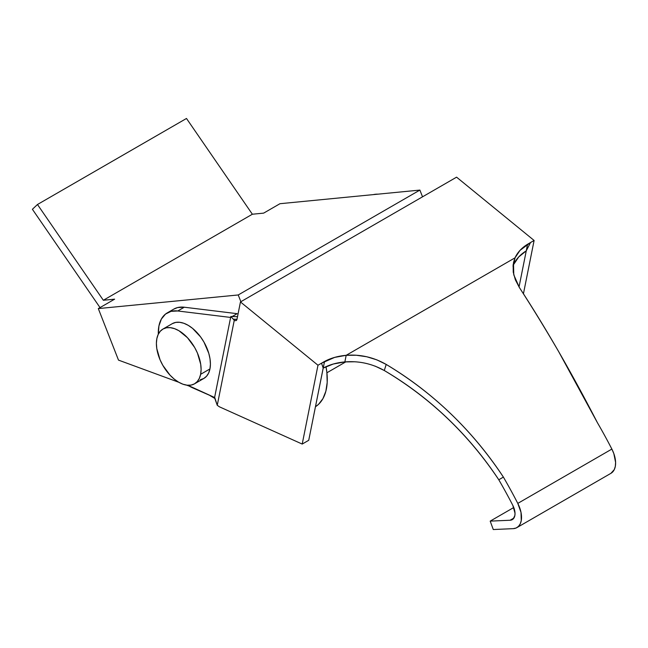 <?xml version="1.0" encoding="UTF-8"?>
<svg xmlns="http://www.w3.org/2000/svg" width="648" height="648" viewBox="0 0 648 648"><rect width="100%" height="100%" fill="white"/><g stroke="black" fill="none" stroke-linecap="round" stroke-linejoin="round"><path stroke-width="0.97" d="M172.384 323.611L175.794 322.396L179.674 322.291L183.878 323.287L188.244 325.353L192.594 328.398L200.629 336.96L203.99 342.144L208.786 353.33L210.025 358.895L210.414 364.168L209.952 368.931A31.614 18.249 -120 0 0 198.677 334.473A31.614 18.249 -120 0 0 172.255 323.684L162.948 329.054A31.614 18.249 60 0 1 189.362 339.852A31.614 18.249 60 0 1 200.637 374.309L209.952 368.931L208.648 373.005L206.55 376.237L203.747 378.505L200.337 379.72M194.554 383.81L203.869 378.432A31.614 18.249 -120 0 0 209.952 368.931L200.637 374.309A31.614 18.249 60 0 1 194.554 383.81A31.614 18.249 60 0 1 168.14 373.021A31.614 18.249 60 0 1 156.865 338.564A31.614 18.249 60 0 1 162.948 329.054M156.865 338.564L158.169 334.49L160.267 331.25L163.069 328.99L166.479 327.775L170.359 327.669L174.563 328.666L178.929 330.723L187.466 337.697L194.684 347.522L197.438 353.055L200.71 364.273L201.107 369.546L200.637 374.309L199.333 378.383L197.235 381.615L194.432 383.883L191.022 385.098L187.142 385.204L182.939 384.207L178.573 382.142L174.215 379.096L170.035 375.168L162.818 365.342L160.064 359.818L156.792 348.592L156.395 343.327L156.865 338.564M118.487 360.11L98.31 308.586L114.623 299.165L103.34 300.267L252.364 214.229L263.647 213.127L279.968 203.707L419.888 190.083L238.229 294.962L240.87 301.701L238.229 294.962L98.31 308.586L114.623 299.165L103.34 300.267L37.471 204.501L186.486 118.463L252.364 214.229L103.34 300.267L37.471 204.501L32.4 209.28L37.471 204.501L186.486 118.463L252.364 214.229L263.647 213.127L279.968 203.707L419.888 190.083L238.229 294.962L98.31 308.586L118.487 360.11L178.791 382.271L118.487 360.11M422.528 196.822L419.888 190.083L422.528 196.822M189.2 386.095L186.575 385.131L189.2 386.095M315.446 406.742A60.588 34.984 -120 0 0 325.993 366.687L326.876 372.503L327.2 382.377L325.871 391.19L322.955 398.601L318.557 404.32L315.446 406.75M32.4 209.28L100.027 307.598L32.4 209.28M215.136 398.585L210.236 395.75L215.136 398.585M192.399 387.731A43.465 25.094 60 0 1 187.807 385.26L214.772 397.572L192.399 387.731M173.664 309.177L177.601 307.565L184.275 307.217L177.755 310.975L230.615 317.439L177.755 310.975L171.08 311.332L165.507 314.069L161.376 319.043L158.93 325.928L158.315 334.182A43.465 25.094 60 0 1 158.93 325.928A43.465 25.094 60 0 1 167.289 312.863A43.465 25.094 60 0 1 177.755 310.975L184.275 307.217A43.465 25.094 -120 0 0 173.81 309.096L167.289 312.863M377.978 194.165A43.465 25.094 -120 0 0 373.345 194.611L377.978 194.165M354.966 361.77L344.866 361.916A52.691 35.956 11.3 0 0 323.214 368.08L324.535 361.471A52.691 35.956 -168.7 0 1 346.186 355.307L344.866 361.916L333.307 364.014L323.214 368.08L324.535 361.471L317.982 365.237L240.457 301.944L236.917 319.658L240.457 301.944L456.581 177.163L240.457 301.944L317.982 365.237L321.529 363.188L323.19 368.08L308.731 440.3L302.211 444.066L308.731 440.3L323.214 368.08L321.529 363.188L334.627 357.404L346.186 355.307C360.272 354.221 373.613 357.267 386.208 364.435L384.28 370.51C371.944 363.633 358.806 360.774 344.866 361.916L346.186 355.307L356.4 355.258L366.76 356.764L376.828 359.843L386.208 364.435C433.245 392.68 472.303 430.223 503.383 477.082L498.798 479.787A329.297 190.123 60 0 1 512.819 505.383L515.014 513.216L514.86 515.508L513.216 518.918L510.122 520.239L513.905 518.052L510.122 520.239L490.196 521.122L493.282 529.538L513.216 528.655L516.1 528.015L518.481 526.403L520.231 523.892L521.259 520.611L521.016 512.406L517.793 503.399A338.515 195.445 -120 0 0 503.383 477.082L498.798 479.787C468.472 434.306 430.296 397.888 384.28 370.51L386.208 364.435C409.406 378.254 430.928 394.697 450.781 413.764C470.626 432.864 488.163 453.965 503.383 477.082A338.515 195.445 60 0 1 517.793 503.399L611.866 449.08L613.826 453.584L615.6 462.405L615.333 466.301L614.296 469.581L610.918 473.332M513.694 264.441L515.022 257.831L346.186 355.307L515.022 257.831L513.127 264.773L513.248 272.192L515.371 279.863L519.388 287.542C532.219 307.346 545.292 328.674 558.616 351.516L597.456 422.771A338.515 195.445 60 0 1 611.866 449.08A338.515 195.445 -120 0 0 597.456 422.771C571.682 372.851 545.665 327.775 519.388 287.542L513.767 274.825L513.5 262.578L515.022 257.831L520.004 250.379L530.558 242.506L526.257 250.825L530.558 242.506L534.106 240.465L456.581 177.163L534.106 240.465L527.577 244.247L519.032 286.983L526.257 250.857L518.684 256.989L513.694 264.441L515.022 257.831A52.691 35.956 -168.7 0 1 527.577 244.247L526.257 250.857A52.691 35.956 11.3 0 0 513.694 264.441L512.997 266.142M235.856 320.671L234.212 320.549L233.644 319.326L236.966 319.399L233.644 319.326A7.379 1.369 91.2 0 1 233.58 319.334A7.379 1.369 91.2 0 1 233.329 319.197L236.99 319.278L233.329 319.197L230.81 316.507L237.516 316.645L230.81 316.507L233.329 319.197A7.379 1.369 -88.8 0 0 233.644 319.326L234.212 320.549L217.25 405.3L214.658 397.24L230.81 316.507L214.553 397.694L217.25 405.3L234.212 320.549L235.856 320.671L236.917 319.658L235.856 320.671L236.52 320.363M534.106 240.465L523.422 293.828L534.106 240.465M219.445 406.823L302.211 444.066L317.982 365.237L302.211 444.066L219.478 406.839L217.25 405.3M237.136 313.673L232.178 316.532L237.136 313.673L184.275 307.217L237.136 313.673M214.658 397.24L230.81 316.507L214.658 397.24M516.902 527.61L610.975 473.299A22.388 12.928 -120 0 0 611.866 449.08L517.793 503.399A22.388 12.928 60 0 1 516.902 527.61A22.388 12.928 60 0 1 513.216 528.655L493.282 529.538L490.196 521.122L513.775 507.514L490.196 521.122L510.122 520.239A13.171 7.606 60 0 0 512.293 519.631A13.171 7.606 60 0 0 512.819 505.383A329.297 190.123 60 0 0 498.798 479.787C483.951 457.318 466.835 436.825 447.444 418.3C428.045 399.808 406.985 383.875 384.28 370.51L375.087 366.096M326.908 372.77L345.846 361.835"/></g></svg>
